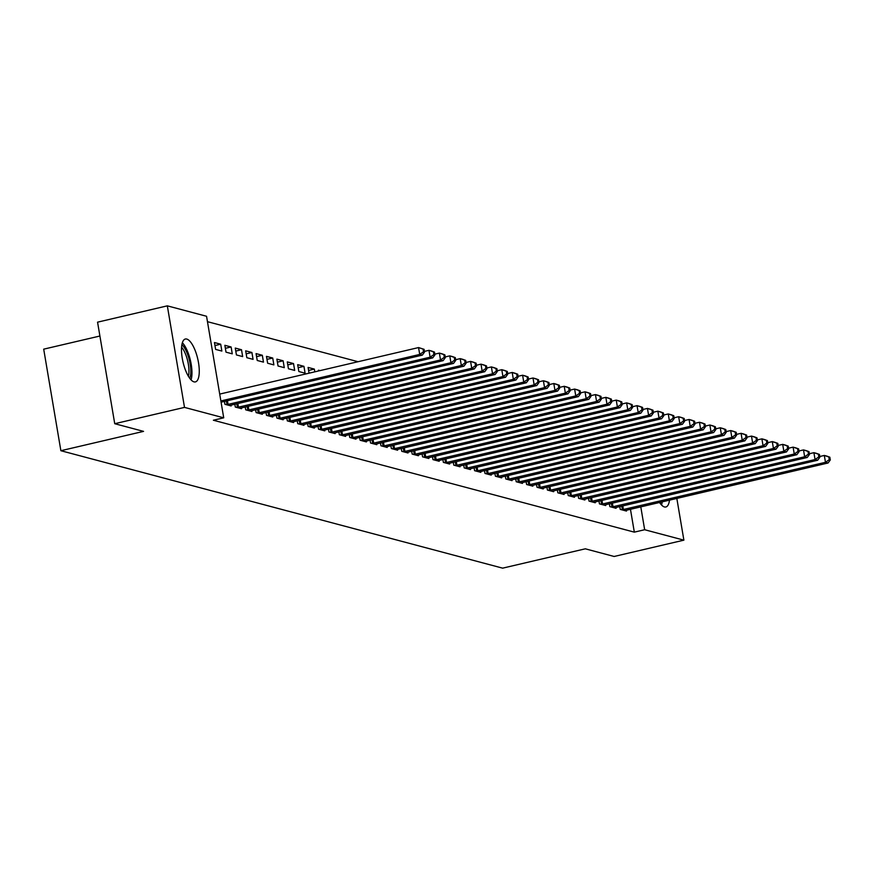 <?xml version="1.0" encoding="UTF-8"?>
<svg xmlns="http://www.w3.org/2000/svg" width="874" height="874" viewBox="0 0 874 874"><rect width="100%" height="100%" fill="white"/><g stroke="black" fill="none" stroke-linecap="round" stroke-linejoin="round"><path stroke-width="1.31" d="M669.506 500.092A22.025 7.527 -103.2 0 1 665.857 506.986A22.025 7.527 -103.2 0 1 664.459 506.953A22.025 7.527 -103.2 0 1 659.52 502.419M193.995 381.862A22.025 7.527 -103.2 0 1 182.622 360.241A22.025 7.527 -103.2 0 1 185.354 339.014A22.025 7.527 -103.2 0 1 186.752 339.057A22.025 7.527 -103.2 0 1 198.136 360.678A22.025 7.527 -103.2 0 1 195.394 381.905A22.025 7.527 -103.2 0 1 193.995 381.862M358.067 361.716L207.466 321.676M99.909 336.02L43.7 349.163L60.874 450.711L502.626 568.155L585.307 548.817L614.127 556.476L683.883 540.154L644.662 529.731L640.784 506.811M60.874 450.711L143.555 431.374L114.734 423.704L97.56 322.167L167.327 305.845L206.548 316.268L223.722 417.816L184.501 407.393L167.327 305.845M609.364 503.763L609.844 506.636L616.083 508.297L615.941 507.423M588.552 498.224L589.032 501.108L595.281 502.758L595.128 501.884M567.739 492.696L568.231 495.569L574.469 497.23L574.327 496.356M546.938 487.168L547.419 490.041L553.668 491.701L553.515 490.827M526.126 481.629L526.618 484.502L532.856 486.163L532.703 485.288M505.325 476.101L505.806 478.974L512.044 480.634L511.902 479.76M484.513 470.562L484.994 473.446L491.243 475.106L491.09 474.232M463.701 465.034L464.192 467.907L470.431 469.567L470.288 468.693M442.899 459.506L443.38 462.379L449.629 464.039L449.476 463.165M422.087 453.967L422.579 456.851L428.817 458.511L428.664 457.626M401.286 448.438L401.767 451.312L408.005 452.972L407.863 452.098M380.474 442.91L380.955 445.784L387.204 447.444L387.051 446.57M359.662 437.371L360.154 440.256L366.392 441.905L366.25 441.031M338.861 431.843L339.341 434.717L345.591 436.377L345.438 435.503M308.598 370.434L314.334 369.09L308.096 367.441L309.068 373.176M314.334 369.09L314.804 371.843M318.049 426.315L318.54 429.189L324.778 430.849L324.625 429.975M287.284 361.902L288.442 368.762L294.691 370.423L293.522 363.562L287.284 361.902M297.247 420.776L297.728 423.65L303.966 425.31L303.824 424.436M266.472 356.373L267.641 363.234L273.879 364.895L272.721 358.034L266.472 356.373M276.435 415.248L276.916 418.122L283.165 419.782L283.012 418.908M245.67 350.835L246.829 357.695L253.067 359.356L251.909 352.495L245.67 350.835M255.623 409.709L256.115 412.594L262.353 414.254L262.211 413.369M224.858 345.306L226.016 352.167L232.266 353.828L231.107 346.967L224.858 345.306M234.822 404.181L235.303 407.055L241.552 408.715L241.399 407.841M223.722 417.816L213.387 420.23L634.327 532.146L630.449 509.225M224.41 401.417L224.902 404.291L231.14 405.951L230.998 405.077M214.458 342.542L215.616 349.403L221.865 351.064L220.696 344.203L214.458 342.542M245.223 406.945L245.714 409.819L251.952 411.479L251.799 410.605M235.27 348.071L236.428 354.931L242.666 356.592L241.508 349.731L235.27 348.071M266.035 412.484L266.515 415.358L272.764 417.018L272.612 416.144M256.071 353.609L257.229 360.47L263.478 362.131L262.32 355.27L256.071 353.609M286.836 418.012L287.327 420.886L293.566 422.546L293.424 421.672M276.883 359.138L278.041 365.998L284.279 367.659L283.121 360.798L276.883 359.138M307.648 423.54L308.129 426.425L314.378 428.085L314.225 427.2M297.684 364.666L298.853 371.526L305.092 373.187L303.933 366.326L297.684 364.666M328.449 429.079L328.941 431.953L335.179 433.613L335.037 432.739M320.048 370.609L318.497 370.205L318.617 370.947M349.261 434.607L349.753 437.481L355.991 439.141L355.838 438.267M370.073 440.135L370.554 443.02L376.803 444.68L376.65 443.795M390.875 445.674L391.366 448.548L397.604 450.208L397.462 449.334M411.687 451.202L412.167 454.076L418.417 455.736L418.264 454.862M432.488 456.741L432.98 459.615L439.218 461.275L439.076 460.401M453.3 462.27L453.792 465.143L460.03 466.803L459.877 465.929M474.112 467.798L474.593 470.682L480.842 472.331L480.689 471.457M494.913 473.337L495.405 476.21L501.643 477.87L501.501 476.996M515.726 478.865L516.206 481.738L522.455 483.398L522.302 482.524M536.527 484.393L537.018 487.277L543.257 488.937L543.115 488.053M557.339 489.932L557.831 492.805L564.069 494.466L563.916 493.591M578.151 495.46L578.632 498.333L584.881 499.994L584.728 499.12M598.952 500.988L599.444 503.872L605.682 505.533L605.54 504.659M619.764 506.527L620.245 509.4L626.494 511.061L626.341 510.187M676.826 498.377L683.883 540.154M114.734 423.704L184.501 407.393M634.327 532.146L644.662 529.731M214.96 345.547L220.696 344.203M225.372 348.311L231.107 346.967M235.772 351.075L241.508 349.731M246.173 353.839L251.909 352.495M256.585 356.603L262.32 355.27M266.985 359.367L272.721 358.034M277.386 362.142L283.121 360.798M287.797 364.906L293.522 363.562M298.198 367.67L303.933 366.326M220.871 400.947L419.717 354.429L422.317 355.117L221.078 402.193M219.713 394.087L418.559 347.568L424.087 349.327L423.049 349.043L423.508 351.796L424.546 352.069L424.087 349.327M423.508 351.796L419.717 354.429L418.559 347.568L423.049 349.043M422.317 355.117L424.546 352.069M226.585 404.738L430.117 357.193L432.717 357.881L229.458 405.503M424.436 351.392L428.959 350.332L431.559 351.02L434.487 352.091L433.449 351.818L433.908 354.56L434.957 354.833L434.487 352.091M433.908 354.56L430.117 357.193L428.959 350.332L433.449 351.818M432.717 357.881L434.957 354.833M236.985 407.502L440.529 359.957L443.129 360.656L239.869 408.267M434.837 354.156L439.36 353.096L441.971 353.795L444.888 354.855L443.85 354.582L444.32 357.324L445.358 357.597L444.888 354.855M444.32 357.324L440.529 359.957L439.36 353.096L443.85 354.582M443.129 360.656L445.358 357.597M181.89 344.706A19.064 6.522 -103.2 0 1 190.794 373.034A19.064 6.522 -103.2 0 1 189.756 378.344M188.38 376.257A17.644 6.031 76.8 0 0 188.926 372.532A17.644 6.031 76.8 0 0 181.584 347.186M191.056 379.895A21.883 7.484 76.8 0 0 191.919 374.64A21.883 7.484 76.8 0 0 182.36 342.739M660.657 502.157A19.064 6.522 -103.2 0 1 660.22 503.424M661.52 504.975A21.883 7.484 76.8 0 0 662.197 501.796M247.397 410.267L450.929 362.732L453.53 363.42L250.27 411.031M445.237 356.92L449.771 355.871L452.371 356.559L455.299 357.619L454.251 357.346L454.72 360.088L455.758 360.372L455.299 357.619M454.72 360.088L450.929 362.732L449.771 355.871L454.251 357.346M453.53 363.42L455.758 360.372M257.797 413.041L461.33 365.496L463.93 366.184L260.671 413.806M455.649 359.695L460.172 358.635L462.772 359.323L465.7 360.394L464.662 360.11L465.121 362.852L466.17 363.136L465.7 360.394M465.121 362.852L461.33 365.496L460.172 358.635L464.662 360.11M463.93 366.184L466.17 363.136M268.198 415.806L471.742 368.26L474.342 368.948L271.071 416.57M466.05 362.459L470.573 361.399L473.173 362.087L476.101 363.158L475.063 362.874L475.532 365.627L476.57 365.9L476.101 363.158M475.532 365.627L471.742 368.26L470.573 361.399L475.063 362.874M474.342 368.948L476.57 365.9M278.609 418.57L482.142 371.024L484.742 371.712L281.483 419.334M476.45 365.223L480.984 364.163L483.584 364.851L486.512 365.922L485.463 365.649L485.933 368.391L486.971 368.664L486.512 365.922M485.933 368.391L482.142 371.024L480.984 364.163L485.463 365.649M484.742 371.712L486.971 368.664M289.01 421.334L492.543 373.788L495.143 374.487L291.883 422.098M486.862 367.987L491.385 366.927L493.985 367.626L496.913 368.686L495.875 368.413L496.334 371.155L497.372 371.428L496.913 368.686M496.334 371.155L492.543 373.788L491.385 366.927L495.875 368.413M495.143 374.487L497.372 371.428M299.411 424.098L502.943 376.552L505.554 377.251L302.284 424.862M497.262 370.751L501.785 369.691L504.385 370.39L507.313 371.45L506.275 371.177L506.734 373.919L507.783 374.192L507.313 371.45M506.734 373.919L502.943 376.552L501.785 369.691L506.275 371.177M505.554 377.251L507.783 374.192M309.822 426.873L513.355 379.327L515.955 380.015L312.695 427.637M507.663 373.526L512.197 372.466L514.797 373.154L517.725 374.214L516.676 373.941L517.146 376.683L518.184 376.967L517.725 374.214M517.146 376.683L513.355 379.327L512.197 372.466L516.676 373.941M515.955 380.015L518.184 376.967M320.223 429.637L523.755 382.091L526.356 382.779L323.096 430.401M518.074 376.29L522.597 375.23L525.198 375.918L528.125 376.989L527.088 376.705L527.546 379.458L528.584 379.731L528.125 376.989M527.546 379.458L523.755 382.091L522.597 375.23L527.088 376.705M526.356 382.779L528.584 379.731M330.623 432.401L534.156 384.855L536.756 385.543L333.497 433.165M528.475 379.054L532.998 377.994L535.598 378.682L538.526 379.753L537.488 379.469L537.947 382.222L538.996 382.495L538.526 379.753M537.947 382.222L534.156 384.855L532.998 377.994L537.488 379.469M536.756 385.543L538.996 382.495M341.024 435.165L544.568 387.619L547.168 388.318L343.897 435.929M538.876 381.818L543.399 380.758L546.01 381.446L548.927 382.517L547.889 382.244L548.359 384.986L549.396 385.259L548.927 382.517M548.359 384.986L544.568 387.619L543.399 380.758L547.889 382.244M547.168 388.318L549.396 385.259M351.435 437.929L554.968 390.383L557.568 391.082L354.309 438.693M549.276 384.582L553.81 383.522L556.41 384.221L559.338 385.281L558.289 385.008L558.759 387.75L559.797 388.023L559.338 385.281M558.759 387.75L554.968 390.383L553.81 383.522L558.289 385.008M557.568 391.082L559.797 388.023M361.836 440.693L565.369 393.158L567.969 393.846L364.709 441.457M559.688 387.346L564.211 386.297L566.811 386.985L569.739 388.045L568.701 387.772L569.16 390.514L570.209 390.798L569.739 388.045M569.16 390.514L565.369 393.158L564.211 386.297L568.701 387.772M567.969 393.846L570.209 390.798M372.237 443.468L575.78 395.922L578.38 396.61L375.11 444.232M570.088 390.121L574.611 389.061L577.211 389.749L580.139 390.82L579.101 390.536L579.571 393.278L580.609 393.562L580.139 390.82M579.571 393.278L575.78 395.922L574.611 389.061L579.101 390.536M578.38 396.61L580.609 393.562M382.648 446.232L586.181 398.686L588.781 399.374L385.521 446.996M580.489 392.885L585.023 391.825L587.623 392.513L590.551 393.584L589.502 393.3L589.972 396.053L591.01 396.326L590.551 393.584M589.972 396.053L586.181 398.686L585.023 391.825L589.502 393.3M588.781 399.374L591.01 396.326M393.049 448.996L596.581 401.45L599.182 402.138L395.922 449.76M590.9 395.649L595.423 394.589L598.024 395.277L600.951 396.348L599.914 396.075L600.372 398.817L601.41 399.09L600.951 396.348M600.372 398.817L596.581 401.45L595.423 394.589L599.914 396.075M599.182 402.138L601.41 399.09M403.449 451.76L606.982 404.214L609.593 404.913L406.323 452.524M601.301 398.413L605.824 397.353L608.424 398.052L611.352 399.112L610.314 398.839L610.773 401.581L611.822 401.854L611.352 399.112M610.773 401.581L606.982 404.214L605.824 397.353L610.314 398.839M609.593 404.913L611.822 401.854M413.861 454.524L617.394 406.989L619.994 407.677L416.734 455.288M611.702 401.177L616.236 400.117L618.836 400.816L621.764 401.876L620.715 401.603L621.185 404.345L622.222 404.618L621.764 401.876M621.185 404.345L617.394 406.989L616.236 400.117L620.715 401.603M619.994 407.677L622.222 404.618M424.261 457.299L627.794 409.753L630.394 410.441L427.135 458.063M622.113 403.952L626.636 402.892L629.236 403.58L632.164 404.64L631.126 404.367L631.585 407.109L632.623 407.393L632.164 404.64M631.585 407.109L627.794 409.753L626.636 402.892L631.126 404.367M630.394 410.441L632.623 407.393M434.662 460.063L638.195 412.517L640.795 413.205L437.535 460.827M632.514 406.716L637.037 405.656L639.637 406.344L642.565 407.415L641.527 407.131L641.986 409.884L643.035 410.157L642.565 407.415M641.986 409.884L638.195 412.517L637.037 405.656L641.527 407.131M640.795 413.205L643.035 410.157M445.063 462.827L648.606 415.281L651.206 415.969L447.936 463.591M642.914 409.48L647.437 408.42L650.048 409.108L652.965 410.179L651.928 409.906L652.397 412.648L653.435 412.921L652.965 410.179M652.397 412.648L648.606 415.281L647.437 408.42L651.928 409.906M651.206 415.969L653.435 412.921M455.474 465.591L659.007 418.045L661.607 418.744L458.347 466.355M653.315 412.244L657.849 411.184L660.449 411.883L663.377 412.943L662.328 412.67L662.798 415.412L663.836 415.685L663.377 412.943M662.798 415.412L659.007 418.045L657.849 411.184L662.328 412.67M661.607 418.744L663.836 415.685M465.875 468.355L669.408 420.809L672.008 421.508L468.748 469.119M663.727 415.008L668.249 413.948L670.85 414.647L673.778 415.707L672.74 415.434L673.199 418.176L674.247 418.449L673.778 415.707M673.199 418.176L669.408 420.809L668.249 413.948L672.74 415.434M672.008 421.508L674.247 418.449M476.275 471.13L679.819 423.584L682.419 424.272L479.149 471.884M674.127 417.783L678.65 416.723L681.25 417.411L684.178 418.471L683.14 418.198L683.61 420.94L684.648 421.224L684.178 418.471M683.61 420.94L679.819 423.584L678.65 416.723L683.14 418.198M682.419 424.272L684.648 421.224M486.687 473.894L690.22 426.348L692.82 427.036L489.56 474.658M684.528 420.547L689.062 419.487L691.662 420.176L694.59 421.246L693.541 420.962L694.011 423.704L695.049 423.988L694.59 421.246M694.011 423.704L690.22 426.348L689.062 419.487L693.541 420.962M692.82 427.036L695.049 423.988M497.088 476.658L700.62 429.112L703.22 429.8L499.961 477.423M694.939 423.311L699.462 422.251L702.062 422.94L704.99 424.01L703.952 423.726L704.411 426.479L705.449 426.752L704.99 424.01M704.411 426.479L700.62 429.112L699.462 422.251L703.952 423.726M703.22 429.8L705.449 426.752M507.488 479.422L711.021 431.876L713.632 432.564L510.361 480.187M705.34 426.075L709.863 425.015L712.463 425.704L715.391 426.774L714.353 426.501L714.812 429.243L715.861 429.516L715.391 426.774M714.812 429.243L711.021 431.876L709.863 425.015L714.353 426.501M713.632 432.564L715.861 429.516M517.9 482.186L721.432 434.64L724.033 435.339L520.773 482.951M715.74 428.839L720.274 427.779L722.874 428.478L725.802 429.538L724.754 429.265L725.223 432.007L726.261 432.28L725.802 429.538M725.223 432.007L721.432 434.64L720.274 427.779L724.754 429.265M724.033 435.339L726.261 432.28M528.3 484.95L731.833 437.415L734.433 438.103L531.173 485.715M726.152 431.603L730.675 430.554L733.275 431.243L736.203 432.302L735.165 432.029L735.624 434.771L736.662 435.055L736.203 432.302M735.624 434.771L731.833 437.415L730.675 430.554L735.165 432.029M734.433 438.103L736.662 435.055M538.701 487.725L742.234 440.179L744.834 440.867L541.574 488.49M736.553 434.378L741.076 433.318L743.676 434.007L746.604 435.066L745.566 434.793L746.025 437.535L747.073 437.819L746.604 435.066M746.025 437.535L742.234 440.179L741.076 433.318L745.566 434.793M744.834 440.867L747.073 437.819M549.101 490.489L752.645 442.943L755.245 443.631L551.975 491.254M746.953 437.142L751.476 436.082L754.087 436.771L757.004 437.841L755.966 437.557L756.436 440.31L757.474 440.583L757.004 437.841M756.436 440.31L752.645 442.943L751.476 436.082L755.966 437.557M755.245 443.631L757.474 440.583M559.513 493.253L763.046 445.707L765.646 446.396L562.386 494.018M757.354 439.906L761.888 438.846L764.488 439.535L767.416 440.605L766.367 440.332L766.837 443.074L767.875 443.347L767.416 440.605M766.837 443.074L763.046 445.707L761.888 438.846L766.367 440.332M765.646 446.396L767.875 443.347M569.914 496.017L773.446 448.471L776.046 449.17L572.787 496.782M767.765 442.67L772.288 441.61L774.888 442.31L777.816 443.369L776.778 443.096L777.237 445.838L778.286 446.111L777.816 443.369M777.237 445.838L773.446 448.471L772.288 441.61L776.778 443.096M776.046 449.17L778.286 446.111M580.314 498.781L783.858 451.235L786.458 451.934L583.187 499.546M778.166 445.434L782.689 444.374L785.289 445.074L788.217 446.133L787.179 445.86L787.649 448.602L788.687 448.875L788.217 446.133M787.649 448.602L783.858 451.235L782.689 444.374L787.179 445.86M786.458 451.934L788.687 448.875M590.726 501.556L794.258 454.01L796.859 454.699L593.599 502.321M788.567 448.209L793.1 447.149L795.701 447.838L798.628 448.897L797.58 448.624L798.049 451.366L799.087 451.65L798.628 448.897M798.049 451.366L794.258 454.01L793.1 447.149L797.58 448.624M796.859 454.699L799.087 451.65M601.126 504.32L804.659 456.774L807.259 457.463L604 505.085M798.978 450.973L803.501 449.913L806.101 450.602L809.029 451.672L807.991 451.388L808.45 454.13L809.488 454.414L809.029 451.672M808.45 454.13L804.659 456.774L803.501 449.913L807.991 451.388M807.259 457.463L809.488 454.414M611.527 507.084L815.06 459.538L817.671 460.227L614.4 507.849M809.379 453.737L813.902 452.677L816.502 453.366L819.43 454.436L818.392 454.152L818.851 456.905L819.899 457.178L819.43 454.436M818.851 456.905L815.06 459.538L813.902 452.677L818.392 454.152M817.671 460.227L819.899 457.178M621.938 509.848L825.471 462.302L828.071 462.991L624.812 510.613M819.779 456.501L824.313 455.441L826.913 456.13L829.841 457.2L828.792 456.927L829.262 459.669L830.3 459.942L829.841 457.2M829.262 459.669L825.471 462.302L824.313 455.441L828.792 456.927M828.071 462.991L830.3 459.942M227.022 404.662L226.399 400.947M228.07 404.465L227.437 400.707M237.433 407.437L236.799 403.722M238.471 407.229L237.837 403.471M247.834 410.201L247.211 406.486M248.872 409.993L248.238 406.246M258.234 412.965L257.612 409.251M259.283 412.757L258.638 409.01M268.646 415.729L268.012 412.015M269.684 415.521L269.05 411.774M279.046 418.493L278.413 414.779M280.084 418.296L279.451 414.538M289.447 421.268L288.824 417.553M290.485 421.06L289.851 417.302M299.858 424.032L299.225 420.318M300.896 423.824L300.263 420.077M310.259 426.796L309.625 423.082M311.297 426.588L310.663 422.841M320.66 429.56L320.037 425.846M321.698 429.353L321.064 425.605M331.06 432.324L330.438 428.61M332.109 432.117L331.475 428.369M341.472 435.099L340.838 431.374M342.51 434.891L341.876 431.133M351.872 437.863L351.25 434.149M352.91 437.656L352.277 433.897M362.273 440.627L361.65 436.913M363.322 440.42L362.677 436.672M372.685 443.391L372.051 439.677M373.722 443.184L373.089 439.436M383.085 446.155L382.451 442.441M384.123 445.948L383.489 442.2M393.486 448.919L392.863 445.205M394.524 448.723L393.89 444.964M403.897 451.694L403.264 447.98M404.935 451.487L404.301 447.728M414.298 454.458L413.664 450.744M415.336 454.251L414.702 450.503M424.698 457.222L424.076 453.508M425.736 457.015L425.103 453.267M435.099 459.986L434.476 456.272M436.148 459.779L435.514 456.031M445.511 462.75L444.877 459.036M446.548 462.554L445.915 458.795M455.911 465.525L455.288 461.8M456.949 465.318L456.315 461.559M466.312 468.289L465.689 464.575M467.35 468.082L466.716 464.334M476.723 471.053L476.09 467.339M477.761 470.846L477.128 467.098M487.124 473.817L486.49 470.103M488.162 473.61L487.528 469.862M497.524 476.581L496.902 472.867M498.562 476.374L497.929 472.626M507.936 479.345L507.302 475.631M508.974 479.149L508.34 475.39M518.337 482.12L517.703 478.406M519.375 481.913L518.741 478.154M528.737 484.884L528.115 481.17M529.775 484.677L529.141 480.929M539.138 487.648L538.515 483.934M540.187 487.441L539.553 483.693M549.549 490.412L548.916 486.698M550.587 490.205L549.954 486.457M559.95 493.176L559.327 489.462M560.988 492.98L560.354 489.222M570.351 495.951L569.728 492.226M571.388 495.744L570.755 491.986M580.762 498.715L580.128 495.001M581.8 498.508L581.166 494.76M591.163 501.479L590.529 497.765M592.201 501.272L591.567 497.524M601.563 504.243L600.941 500.529M602.601 504.036L601.967 500.289M611.975 507.007L611.341 503.293M613.013 506.8L612.379 503.053M622.375 509.771L621.742 506.057M623.413 509.575L622.78 505.817"/></g></svg>
